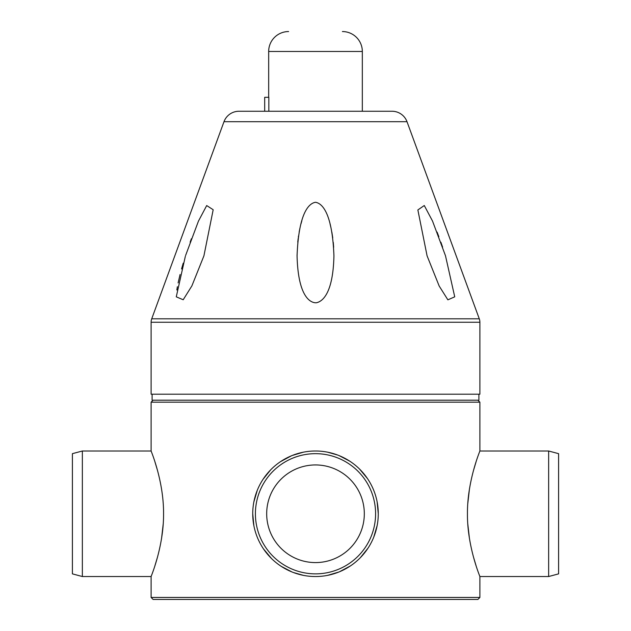 <?xml version="1.0" encoding="UTF-8"?>
<svg xmlns="http://www.w3.org/2000/svg" width="631" height="631" viewBox="0 0 631 631"><rect width="100%" height="100%" fill="white"/><g stroke="black" fill="none" stroke-linecap="round" stroke-linejoin="round"><path stroke-width="0.95" d="M153.104 599.45L477.896 599.45L479.891 597.454L151.109 597.454L153.104 599.45M479.891 597.454L479.891 576.537C480.388 577.499 467.192 547.116 467.437 513.768C467.208 480.372 480.388 450.021 479.891 450.999L479.891 402.176L151.109 402.176L151.109 450.999C150.612 450.037 163.808 480.42 163.563 513.768C163.792 547.156 150.612 577.507 151.109 576.537L151.109 597.454M377.157 525.528L373.726 537.218M368.007 548.165L360.325 557.709M350.536 565.849L339.454 571.781M338.855 572.025L327.678 575.338M303.369 575.354L293.368 572.506M291.956 571.954L281.245 566.362M271.511 558.538L263.537 548.97M253.867 525.655L252.731 513.768A62.769 62.769 0 0 1 315.5 450.999A62.769 62.769 0 0 1 378.269 513.768L377.133 501.882M253.843 502.008L257.274 490.319M262.993 479.371L270.675 469.827M280.464 461.687L291.546 455.748M292.145 455.503L303.322 452.19M327.631 452.182L337.632 455.03M339.044 455.582L349.755 461.166M359.489 468.991L367.463 478.558M154.863 565.92L157.545 556.944M161.536 538.661L163.232 523.848M157.545 470.592L154.863 461.608M476.137 461.608L473.455 470.592M469.464 488.875L467.768 503.688M467.768 523.848L469.464 538.661M473.455 556.944L476.137 565.92M548.639 576.537L548.639 450.999L558.601 453.665L558.601 573.863L548.639 576.537L479.891 576.537M151.109 402.176L153.088 400.196L477.912 400.196L479.891 402.176M477.912 400.196L153.088 400.196M152.103 400.18L152.103 394.201M478.897 394.201L478.897 400.18M151.109 394.201L479.891 394.201L479.891 322.252L151.109 322.252L151.109 394.201M392.04 111.253L238.96 111.253L392.04 111.253A15.941 15.941 90 0 1 407.011 121.712L479.284 318.821A9.962 9.962 -90 0 1 479.891 322.252M151.109 322.252A9.962 9.962 0 0 1 151.716 318.821L223.989 121.712A15.941 15.941 90 0 1 238.96 111.253L238.96 111.253M297.075 254.758L297.067 255.855C298.747 211.803 309.34 203.285 315.461 202.283C321.573 203.166 332.253 211.669 333.933 255.855L333.933 255.697M333.665 247.273L333.271 242.359M332.758 237.919L331.843 232.098M330.952 227.665L330.06 223.966M301.863 220.732L300.963 223.895M299.899 228.319L299.157 232.066M298.518 235.978L298.329 237.319M298.163 238.557L297.761 242.107M445.51 255.855L454.73 296.83L447.876 299.835L439.168 286.009L427.084 255.855L417.864 209.949L424.277 205.517L432.519 221.047L445.478 255.744M442.599 247.092L440.895 242.257M438.853 236.688L437.094 232.098M185.617 255.46L198.457 221.102L206.692 205.564L213.136 209.697M191.374 238.763L190.128 242.186M213.136 209.973L203.916 255.855L191.887 285.89L183.195 299.757L176.27 296.83L185.348 256.289M183.211 263.206L181.562 268.932M180.08 274.485L178.108 282.925M177.374 286.719L176.846 289.968M333.933 255.855C333.105 292.8 322.82 301.618 316.202 302.785C309.592 302.959 298.037 295.387 297.067 255.855M479.284 318.821L151.716 318.821M268.672 97.308L268.672 51.474A19.924 19.924 90 0 1 288.596 31.55L288.596 31.55M342.404 31.55A19.924 19.924 90 0 1 362.328 51.474L362.328 111.253M268.845 111.253L268.845 97.308L264.689 97.308L264.689 111.253M82.361 576.537L72.399 573.863L72.399 453.665L82.361 450.999L82.361 576.537L151.109 576.537M255.405 513.768A60.095 60.095 0 0 1 315.5 453.665A60.095 60.095 0 0 1 375.595 513.768A60.095 60.095 0 0 1 315.5 573.863A60.095 60.095 0 0 1 255.405 513.768M364.316 513.768A48.816 48.816 0 0 0 315.5 464.944A48.816 48.816 0 0 0 266.684 513.768A48.816 48.816 0 0 0 315.5 562.584A48.816 48.816 0 0 0 364.316 513.768M252.731 513.768A62.769 62.769 0 0 0 315.5 576.537A62.769 62.769 0 0 0 378.269 513.768M407.011 121.712L223.989 121.712M362.328 51.474L268.672 51.474M479.891 450.999L548.639 450.999M82.361 450.999L151.109 450.999"/></g></svg>
